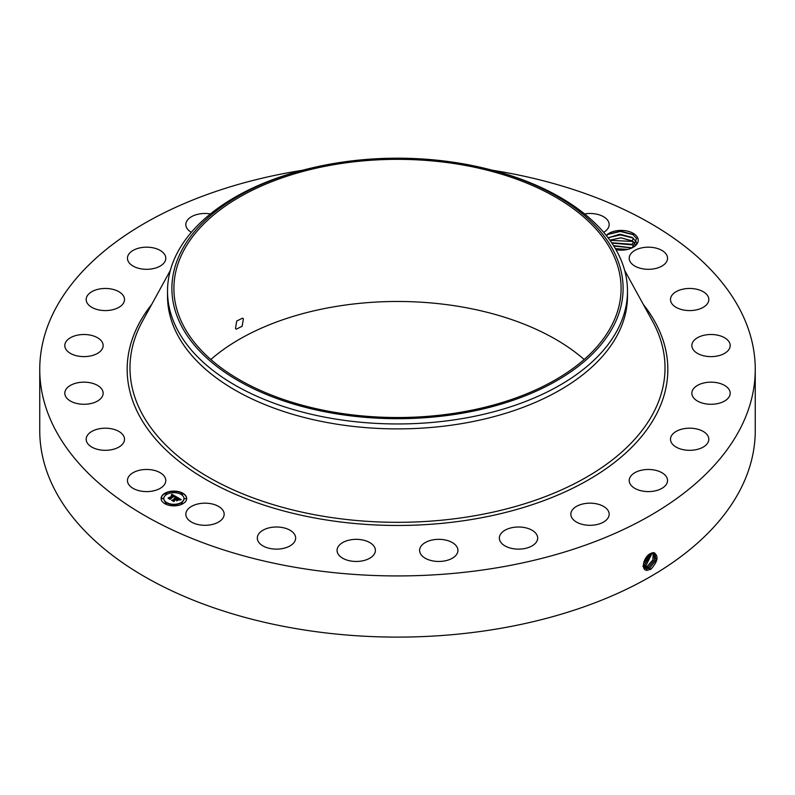 <?xml version="1.0" encoding="UTF-8"?>
<svg xmlns="http://www.w3.org/2000/svg" width="795" height="795" viewBox="0 0 795 795"><rect width="100%" height="100%" fill="white"/><g stroke="black" fill="none" stroke-linecap="round" stroke-linejoin="round"><path stroke-width="1.19" d="M235.479 328.454L236.234 329.19L242.127 326.258L243.409 318.875L242.624 318.119L236.711 321.041L235.479 328.454M460.454 412.307A223.594 129.088 180 0 1 173.906 288.436A223.594 129.088 180 0 1 334.546 164.565A223.594 129.088 180 0 1 621.094 288.436A223.594 129.088 180 0 1 460.454 412.307M210.834 359.499A223.594 129.088 180 0 1 334.546 306.701A223.594 129.088 180 0 1 584.166 359.499M613.979 325.105A225.601 130.251 0 0 0 485.119 168.411A225.601 130.251 0 0 0 309.881 168.411A225.601 130.251 0 0 0 181.022 251.767A225.601 130.251 0 0 0 333.979 413.42A225.601 130.251 0 0 0 613.979 325.105M485.119 168.411L486.818 168.818A229.984 132.775 0 0 1 627.484 291.179A229.984 132.775 0 0 1 618.182 328.564A229.984 132.775 180 0 1 462.253 418.587A229.984 132.775 0 0 1 167.516 291.179A229.984 132.775 0 0 1 176.818 253.794A229.984 132.775 180 0 1 308.182 168.818A229.984 132.775 180 0 1 309.036 168.62M627.484 291.179L627.484 296.108A229.984 132.775 180 0 1 462.253 423.516A229.984 132.775 180 0 1 167.516 296.108L167.516 291.179M492.542 170.269A357.75 206.541 180 0 1 755.25 369.387A357.75 206.541 180 0 1 498.217 567.58A357.75 206.541 180 0 1 39.75 369.387A357.75 206.541 180 0 1 296.783 171.203A357.75 206.541 180 0 1 302.458 170.269M606.227 235.419A17.102 9.878 180 0 1 623.071 230.48A17.102 9.878 180 0 1 637.52 237.516A17.102 9.878 180 0 1 633.198 247.275A17.102 9.878 180 0 1 619.961 250.147L616.036 249.819M128.233 483.648A19.169 11.06 180 0 1 127.458 480.528A19.169 11.06 180 0 1 143.895 469.577A19.169 11.06 180 0 1 165.012 477.417A19.169 11.06 180 0 1 165.787 480.528A19.169 11.06 180 0 1 149.351 491.489A19.169 11.06 180 0 1 128.233 483.648M124.507 438.999A19.169 11.06 180 0 1 124.507 439.257A19.169 11.06 180 0 1 105.576 450.318A19.169 11.06 180 0 1 86.188 439.516A19.169 11.06 180 0 1 86.178 439.257A19.169 11.06 180 0 1 105.119 428.197A19.169 11.06 180 0 1 124.507 438.999M102.605 395.831A19.169 11.06 180 0 1 81.706 404.208A19.169 11.06 180 0 1 64.812 393.217A19.169 11.06 180 0 1 65.359 390.613A19.169 11.06 180 0 1 86.257 382.236A19.169 11.06 180 0 1 103.141 393.217A19.169 11.06 180 0 1 102.605 395.831M100.796 350.863A19.169 11.06 180 0 1 79.242 356.279A19.169 11.06 180 0 1 64.812 345.557A19.169 11.06 180 0 1 67.158 340.26A19.169 11.06 180 0 1 88.722 334.844A19.169 11.06 180 0 1 103.141 345.557A19.169 11.06 180 0 1 100.796 350.863M119.21 307.158A19.169 11.06 180 0 1 98.222 309.792A19.169 11.06 180 0 1 86.178 299.526A19.169 11.06 180 0 1 91.475 291.884A19.169 11.06 180 0 1 112.473 289.251A19.169 11.06 180 0 1 124.507 299.526A19.169 11.06 180 0 1 119.21 307.158M156.595 267.696A19.169 11.06 180 0 1 137.237 267.895A19.169 11.06 180 0 1 127.458 258.246A19.169 11.06 180 0 1 136.651 248.795A19.169 11.06 180 0 1 156.009 248.596A19.169 11.06 180 0 1 165.787 258.246A19.169 11.06 180 0 1 156.595 267.696M191.347 232.319A19.169 11.06 180 0 1 185.831 224.548A19.169 11.06 180 0 1 199.595 213.935A19.169 11.06 180 0 1 210.436 213.935M584.563 213.935A19.169 11.06 180 0 1 606.376 218.794A19.169 11.06 180 0 1 609.169 224.548A19.169 11.06 180 0 1 603.653 232.319M629.988 261.366A19.169 11.06 180 0 1 629.213 258.246A19.169 11.06 180 0 1 645.649 247.295A19.169 11.06 180 0 1 666.767 255.135A19.169 11.06 180 0 1 667.542 258.246A19.169 11.06 180 0 1 651.105 269.197A19.169 11.06 180 0 1 629.988 261.366M670.493 299.785A19.169 11.06 180 0 1 670.493 299.526A19.169 11.06 180 0 1 689.424 288.456A19.169 11.06 180 0 1 708.812 299.258A19.169 11.06 180 0 1 708.822 299.526A19.169 11.06 180 0 1 689.881 310.587A19.169 11.06 180 0 1 670.493 299.785M692.395 342.953A19.169 11.06 180 0 1 713.294 334.576A19.169 11.06 180 0 1 730.188 345.557A19.169 11.06 180 0 1 729.641 348.17A19.169 11.06 180 0 1 708.743 356.548A19.169 11.06 180 0 1 691.859 345.557A19.169 11.06 180 0 1 692.395 342.953M694.204 387.92A19.169 11.06 180 0 1 715.758 382.504A19.169 11.06 180 0 1 730.188 393.217A19.169 11.06 180 0 1 727.842 398.524A19.169 11.06 180 0 1 706.278 403.94A19.169 11.06 180 0 1 691.859 393.217A19.169 11.06 180 0 1 694.204 387.92M675.79 431.615A19.169 11.06 180 0 1 696.778 428.982A19.169 11.06 180 0 1 708.822 439.257A19.169 11.06 180 0 1 703.525 446.899A19.169 11.06 180 0 1 682.527 449.533A19.169 11.06 180 0 1 670.493 439.257A19.169 11.06 180 0 1 675.79 431.615M638.405 471.087A19.169 11.06 180 0 1 657.763 470.888A19.169 11.06 180 0 1 667.542 480.528A19.169 11.06 180 0 1 658.349 489.978A19.169 11.06 180 0 1 638.991 490.177A19.169 11.06 180 0 1 629.213 480.528A19.169 11.06 180 0 1 638.405 471.087M584.613 503.613A19.169 11.06 180 0 1 609.169 514.236A19.169 11.06 180 0 1 595.405 524.849A19.169 11.06 180 0 1 570.84 514.236A19.169 11.06 180 0 1 584.613 503.613M518.062 527.006A19.169 11.06 180 0 1 537.678 538.066A19.169 11.06 180 0 1 518.966 549.126A19.169 11.06 180 0 1 499.349 538.066A19.169 11.06 180 0 1 518.062 527.006M443.302 539.646A19.169 11.06 180 0 1 457.94 550.398A19.169 11.06 180 0 1 434.249 561.151A19.169 11.06 180 0 1 419.611 550.398A19.169 11.06 180 0 1 443.302 539.646M365.412 540.689A19.169 11.06 180 0 1 375.389 550.398A19.169 11.06 180 0 1 347.037 560.107A19.169 11.06 180 0 1 337.06 550.398A19.169 11.06 180 0 1 365.412 540.689M289.718 530.056A19.169 11.06 180 0 1 295.651 538.066A19.169 11.06 180 0 1 284.024 548.232A19.169 11.06 180 0 1 263.254 546.076A19.169 11.06 180 0 1 257.322 538.066A19.169 11.06 180 0 1 268.939 527.89A19.169 11.06 180 0 1 289.718 530.056M221.358 508.472A19.169 11.06 180 0 1 224.16 514.236A19.169 11.06 180 0 1 210.168 524.889A19.169 11.06 180 0 1 188.624 519.99A19.169 11.06 180 0 1 185.831 514.236A19.169 11.06 180 0 1 199.813 503.583A19.169 11.06 180 0 1 221.358 508.472M164.863 493.268A12.78 7.374 180 0 1 178.786 491.668A12.78 7.374 180 0 1 186.676 498.485A12.78 7.374 180 0 1 182.93 503.702A12.78 7.374 180 0 1 169.007 505.302A12.78 7.374 180 0 1 161.117 498.485A12.78 7.374 180 0 1 164.863 493.268M755.25 369.387L755.25 430.562A357.75 206.541 180 0 1 498.217 628.756A357.75 206.541 180 0 1 39.75 430.562L39.75 369.387M650.479 553.568L653.56 552.585C658.906 555.566 658.061 561.091 651.025 569.17L646.961 570.323C640.392 570.244 643.761 556.44 650.469 553.578M632.721 247.543L636.596 238.46L632.671 234.316L620.458 231.156L608.185 234.257L606.396 235.638M632.76 234.366L633.526 234.863M186.666 498.644A12.78 7.374 0 0 0 178.656 491.956A12.78 7.374 0 0 0 164.863 493.586A12.78 7.374 0 0 0 161.117 498.644M643.324 565.513L645.083 568.266L646.693 568.783L649.853 567.978L656.024 560.068L654.762 553.002L651.473 553.091M163.83 498.644A10.067 5.813 0 0 0 163.83 498.803A10.067 5.813 0 0 0 170.041 504.169A10.067 5.813 0 0 0 181.012 502.907A10.067 5.813 0 0 0 183.963 498.803A10.067 5.813 0 0 0 183.953 498.644M181.25 493.983L182.701 493.983M181.25 503.305L182.701 503.305M184.589 498.644L186.04 498.644M165.092 503.305L166.543 503.305M173.171 505.242L174.622 505.242M165.092 493.983L166.543 493.983M173.171 492.045L174.622 492.045M161.753 498.644L163.194 498.644M645.063 568.256L646.663 568.763L649.823 567.958L655.994 560.068L654.742 553.002M608.096 237.824L619.534 234.316L632.055 237.357L636.05 241.491L636.626 243.389M632.224 237.506L620.478 234.356L608.115 237.854M632.174 237.476L636.05 241.541L636.616 243.399M181.012 502.599A10.067 5.813 180 0 1 170.041 503.861A10.067 5.813 180 0 1 163.83 498.485A10.067 5.813 180 0 1 166.781 494.381A10.067 5.813 180 0 1 177.752 493.119A10.067 5.813 180 0 1 183.963 498.485A10.067 5.813 180 0 1 181.012 502.599M182.522 494.142L181.2 493.824L182.522 494.142M182.522 503.464L181.2 503.156L182.522 503.464M185.861 498.803L184.539 498.485L185.861 498.803M166.364 503.464L165.042 503.156L166.364 503.464M174.443 505.401L173.121 505.083L174.443 505.401M165.271 493.506L166.592 493.824L165.271 493.506M173.35 491.578L174.671 491.896L173.35 491.578M161.922 498.167L163.243 498.485L161.922 498.167M648.561 567.183L654.484 559.938L654.047 552.744L654.454 559.938L648.531 567.163L644.477 567.779L648.561 567.183L649.157 568.723M176.599 496.925L174.83 497.292L175.119 496.627L174.284 496L169.991 498.962L168.192 497.918L173.131 495.702L171.352 495.404L173.429 495.533L171.183 495.255L171.829 494.222L176.599 496.925M176.599 497.213L174.811 497.471L176.599 497.213M174.93 496.964L174.234 496.348L170.259 498.634L170.15 499.429L168.133 498.266L170.041 499.24L174.224 496.209L174.93 496.964M176.967 497.143L181.061 499.508L179.233 499.817L179.352 499.012L177.961 498.087L176.112 499.161L177.981 498.356L179.223 499.538L177.971 498.475L176.45 499.349L178.348 499.677L176.689 500.631L175.774 499.349L173.777 501.089L171.839 499.966L173.002 500.045L174.701 499.061L173.946 498.793L174.989 498.892L173.976 498.574L175.317 498.703L176.967 497.143M181.121 499.817L179.173 500.025L181.121 499.737M178.497 499.926L176.788 500.91L178.497 499.926M176.599 500.204L175.784 499.737L174.095 500.711L173.936 501.615L171.641 500.293L173.817 501.426L175.794 499.618L176.589 500.075M609.825 240.15L620.915 237.794L632.055 240.835L636.05 244.969M632.224 240.984L621.014 237.844L609.844 240.179M632.174 240.955L636.05 245.019M176.172 497.004L171.829 494.53L171.462 495.126M173.131 495.702L168.788 498.266M169.971 498.952L169.961 498.445M175.129 496.716L175.079 497.213M170.239 498.833L170.06 499.379M180.594 499.548L176.977 497.461M176.987 497.74L175.317 499.012L174.93 498.554M174.701 499.061L172.455 500.323M177.792 499.995L176.45 499.349M179.431 499.28L179.402 499.777M174.055 500.939L173.847 501.566M643.98 567.153L647.239 566.378L652.874 559.819L653.212 552.674M643.99 567.173L647.269 566.398L652.914 559.819L653.232 552.674M611.653 242.763L632.055 244.313L634.48 246.231L632.174 244.433L611.673 242.803M643.9 561.936L648.134 555.258M643.88 561.995L648.183 555.208M652.298 552.803L645.977 565.603L642.877 566.388L645.947 565.583L652.268 552.813M613.521 245.615L632.134 247.841M632.095 247.861L613.541 245.655M643.423 563.973L649.853 553.926L643.423 564.013L644 565.553M643.324 565.354L644.656 564.788L651.175 553.211M643.324 565.384L644.695 564.808L651.204 553.201M627.841 249.372L615.37 248.656M627.762 249.392L615.4 248.696M615.668 249.173L626.867 249.59M613.79 246.053L631.985 247.911M611.872 243.091L632.909 244.93M609.954 240.338L632.909 241.451M608.443 237.596L620.507 234.923L632.909 237.973M607.927 234.426L620.319 231.444L633.198 234.664M624.661 270.429L652.526 321.23A267.517 154.449 180 0 1 472.816 516.074A267.517 154.449 180 0 1 206.322 475.907A267.517 154.449 180 0 1 142.474 321.23L170.339 270.429M643.314 304.435A270.34 156.078 180 0 1 473.611 519.155A270.34 156.078 180 0 1 193.106 471.534A270.34 156.078 180 0 1 151.686 304.435M649.853 567.978L650.449 569.508M646.693 568.783L646.802 570.452M647.269 566.398L647.865 567.928M645.977 565.603L646.583 567.133M644.695 564.808L645.292 566.348M632.055 247.792L633.526 245.297M632.055 244.313L633.526 241.819M632.055 240.835L633.526 238.341M308.182 168.818L309.881 168.411"/></g></svg>
